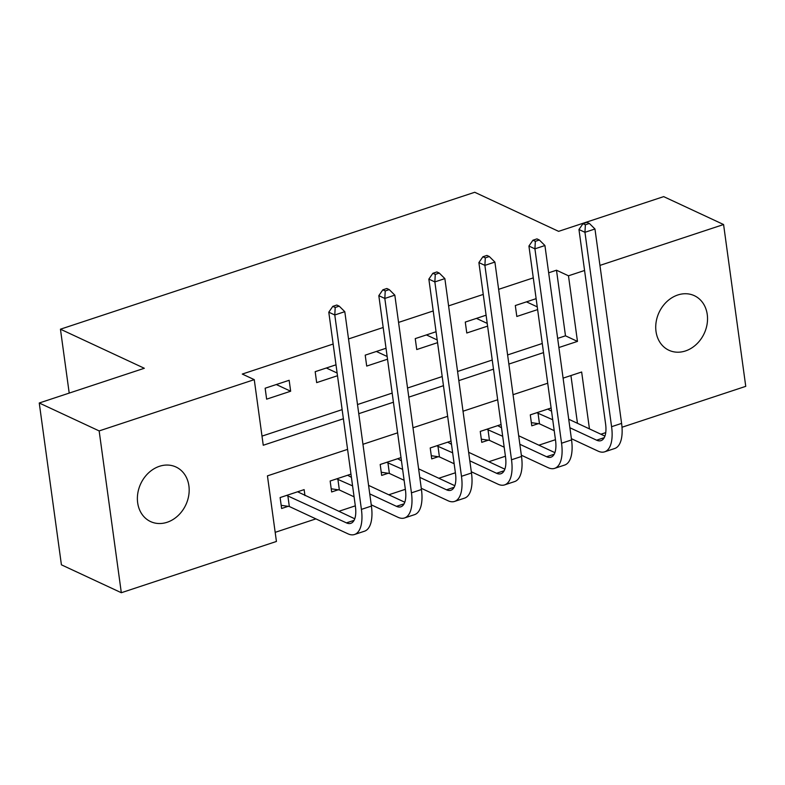 <?xml version="1.0" encoding="UTF-8"?>
<svg xmlns="http://www.w3.org/2000/svg" width="785" height="785" viewBox="0 0 785 785"><rect width="100%" height="100%" fill="white"/><g stroke="black" fill="none" stroke-linecap="round" stroke-linejoin="round"><path stroke-width="1.18" d="M159.443 466.3A30.105 24.894 -65 0 1 175.987 467.006A30.105 24.894 -65 0 1 188.753 495.374A30.105 24.894 -65 0 1 167.117 522.28A30.105 24.894 -65 0 1 150.563 521.574A30.105 24.894 -65 0 1 137.807 493.206A30.105 24.894 -65 0 1 159.443 466.3M677.798 294.983A30.105 24.894 -65 0 1 694.342 295.68A30.105 24.894 -65 0 1 707.108 324.048A30.105 24.894 -65 0 1 685.462 350.954A30.105 24.894 -65 0 1 668.918 350.257A30.105 24.894 -65 0 1 656.152 321.889A30.105 24.894 -65 0 1 677.798 294.983M347.578 449.373L267.44 475.867L276.428 541.464L121.322 592.724L61.416 564.817L39.25 402.999L144.322 368.273L60.445 329.2L474.729 192.276L558.606 231.349L663.678 196.623L723.584 224.53L745.75 386.348L621.995 427.246M605.735 432.623L600.898 434.223M275.182 532.338L315.884 518.885M338.747 511.329L355.32 505.844M388.781 494.786L405.354 489.31M438.815 478.251L455.388 472.776M488.849 461.717L505.422 456.232M538.883 445.173L555.456 439.698M577.466 423.311L570.931 375.554M551.109 407.994L530.287 414.873L531.788 425.804L538.314 423.655M501.075 424.528L480.253 431.416L481.754 442.347L488.28 440.189M451.041 441.062L430.219 447.95L431.721 458.882L438.246 456.723M401.007 457.606L380.185 464.484L381.687 475.416L388.212 473.257M350.974 474.14L330.151 481.019L331.653 491.959L338.178 489.801M304.953 495.58L304.138 489.624L280.117 497.562L281.619 508.494L288.144 506.335M557.644 338.404L565.485 335.813L556.496 270.217L548.656 272.807M533.29 277.88L498.622 289.341M483.256 294.424L448.588 305.875M433.222 310.958L398.554 322.419M383.188 327.492L348.52 338.953M333.154 344.036L242.28 374.062L254.261 379.646L263.25 445.252L343.388 418.758M262.004 436.117L342.142 409.633M357.509 404.55L392.176 393.099M407.543 388.016L442.21 376.555M457.576 371.482L492.244 360.021M507.61 354.938L542.278 343.487M536.135 298.663L515.313 305.542L516.815 316.473L537.627 309.594M486.101 315.197L465.279 322.076L466.781 333.007L487.593 326.128M436.067 331.731L415.245 338.61L416.747 349.551L437.559 342.662M386.034 348.265L365.211 355.154L366.703 366.085L387.525 359.206M336 364.809L315.177 371.688L316.669 382.619L337.491 375.74M289.155 380.283L265.144 388.222L266.635 399.163L290.656 391.224L289.155 380.283M60.445 329.2L69.208 393.099M39.25 402.999L99.155 430.916L254.261 379.646M121.322 592.724L99.155 430.916M556.496 270.217L568.477 275.8L584.57 270.482M599.946 265.399L723.584 224.53M558.9 347.529L577.466 341.397L568.477 275.8M358.765 413.685L393.422 402.224M408.799 397.141L443.456 385.69M458.832 380.607L493.49 369.156M508.866 364.073L543.524 352.612M589.447 428.885L581.656 372.012L563.09 378.144M547.714 383.227L513.056 394.688M497.68 399.761L463.022 411.222M447.646 416.305L412.988 427.756M397.612 432.839L362.955 444.29M565.485 335.813L577.466 341.397M526.48 301.852L537.264 306.876M476.446 318.386L487.23 323.41M426.412 334.92L437.186 339.944M376.378 351.464L387.152 356.488M326.344 367.998L337.118 373.022M276.31 384.532L290.656 391.224M589.378 223.46L586.984 222.351L582.98 223.666L585.374 224.785L589.378 223.46L594.961 228.994L584.953 232.301L611.584 426.697A35.276 15.641 71.7 0 1 604.676 451.817A35.276 15.641 71.7 0 1 598.101 451.13L571.382 438.678M554.22 430.68L539.491 423.822L531.357 422.644M547.773 409.093L551.551 411.232M568.723 419.229L604.921 436.097M536.822 412.714L552.718 419.749M569.881 427.746L596.6 440.189A23.521 10.431 -108.3 0 0 600.986 440.65A23.521 10.431 -108.3 0 0 605.588 423.91L578.957 229.514L582.98 223.666M594.961 228.994L621.592 423.39A35.276 15.641 71.7 0 1 614.684 448.51L604.676 451.817M585.374 224.785L584.953 232.301L578.957 229.514M538 412.89L539.491 423.822M539.344 240.004L536.95 238.885L532.946 240.21L535.341 241.319L539.344 240.004L544.927 245.528L534.919 248.835L561.55 443.231A35.276 15.641 71.7 0 1 554.642 468.36A35.276 15.641 71.7 0 1 548.067 467.664L521.348 455.212M504.186 447.214L489.457 440.356L481.323 439.178M497.739 425.637L501.517 427.766M518.689 435.763L554.887 452.641M486.788 429.258L502.685 436.283M519.847 444.281L546.566 456.733A23.521 10.431 -108.3 0 0 550.952 457.194A23.521 10.431 -108.3 0 0 555.554 440.444L528.923 246.048L532.946 240.21M544.927 245.528L571.558 439.924A35.276 15.641 71.7 0 1 564.651 465.054L554.642 468.36M535.341 241.319L534.919 248.835L528.923 246.048M487.966 429.424L489.457 440.356M489.31 256.538L486.916 255.419L482.912 256.744L485.307 257.863L489.31 256.538L494.893 262.072L484.885 265.379L511.516 459.774A35.276 15.641 71.7 0 1 504.608 484.894A35.276 15.641 71.7 0 1 498.033 484.198L471.314 471.756M454.152 463.758L439.423 456.899L431.289 455.712M447.705 442.171L451.483 444.31M468.655 452.307L504.853 469.175M436.754 445.792L452.651 452.817M469.813 460.815L496.532 473.267A23.521 10.431 -108.3 0 0 500.918 473.728A23.521 10.431 -108.3 0 0 505.52 456.978L478.889 262.583L482.912 256.744M494.893 262.072L521.515 456.468A35.276 15.641 71.7 0 1 514.617 481.588L504.608 484.894M485.307 257.863L484.885 265.379L478.889 262.583M437.932 445.959L439.423 456.899M439.276 273.072L436.882 271.953L432.878 273.278L435.273 274.397L439.276 273.072L444.859 278.606L434.851 281.913L461.482 476.309A35.276 15.641 71.7 0 1 454.574 501.429A35.276 15.641 71.7 0 1 447.999 500.732L421.28 488.29M404.118 480.292L389.389 473.433L381.255 472.256M397.671 458.705L401.449 460.844M418.621 468.841L454.819 485.709M386.72 462.326L402.617 469.361M419.779 477.358L446.498 489.801A23.521 10.431 -108.3 0 0 450.884 490.262A23.521 10.431 -108.3 0 0 455.486 473.522L428.855 279.117L432.878 273.278M444.859 278.606L471.481 473.002A35.276 15.641 71.7 0 1 464.583 498.122L454.574 501.429M435.273 274.397L434.851 281.913L428.855 279.117M387.898 462.502L389.389 473.433M389.242 289.606L386.848 288.497L382.844 289.822L385.239 290.931L389.242 289.606L394.826 295.14L384.817 298.447L411.448 492.843A35.276 15.641 71.7 0 1 404.54 517.963A35.276 15.641 71.7 0 1 397.966 517.276L371.246 504.824M354.084 496.826L339.355 489.968L331.221 488.79M347.637 475.239L351.415 477.378M368.587 485.375L404.785 502.243M336.686 478.86L352.583 485.895M369.745 493.893L396.464 506.335A23.521 10.431 -108.3 0 0 400.85 506.806A23.521 10.431 -108.3 0 0 405.452 490.056L378.821 295.66L382.844 289.822M394.826 295.14L421.447 489.536A35.276 15.641 71.7 0 1 414.549 514.656L404.54 517.963M385.239 290.931L384.817 298.447L378.821 295.66M337.864 479.036L339.355 489.968M339.208 306.15L336.814 305.031L332.811 306.356L335.205 307.475L339.208 306.15L344.792 311.674L334.783 314.981L361.414 509.386A35.276 15.641 71.7 0 1 354.506 534.506A35.276 15.641 71.7 0 1 347.932 533.81L289.322 506.502L281.187 505.324M297.603 491.783L354.751 518.787M286.653 495.404L346.43 522.879A23.521 10.431 -108.3 0 0 350.816 523.34A23.521 10.431 -108.3 0 0 355.419 506.59L328.787 312.195L332.811 306.356M344.792 311.674L371.413 506.08A35.276 15.641 71.7 0 1 364.515 531.2L354.506 534.506M335.205 307.475L334.783 314.981L328.787 312.195M287.83 495.57L289.322 506.502M604.234 437.667L596.6 440.189M621.592 423.39L611.584 426.697M554.2 454.211L546.566 456.733M571.558 439.924L561.55 443.231M504.166 470.745L496.532 473.267M521.515 456.468L511.516 459.774M454.132 487.279L446.498 489.801M471.481 473.002L461.482 476.309M404.098 503.813L396.464 506.335M421.447 489.536L411.448 492.843M354.064 520.357L346.43 522.879M371.413 506.08L361.414 509.386"/></g></svg>
